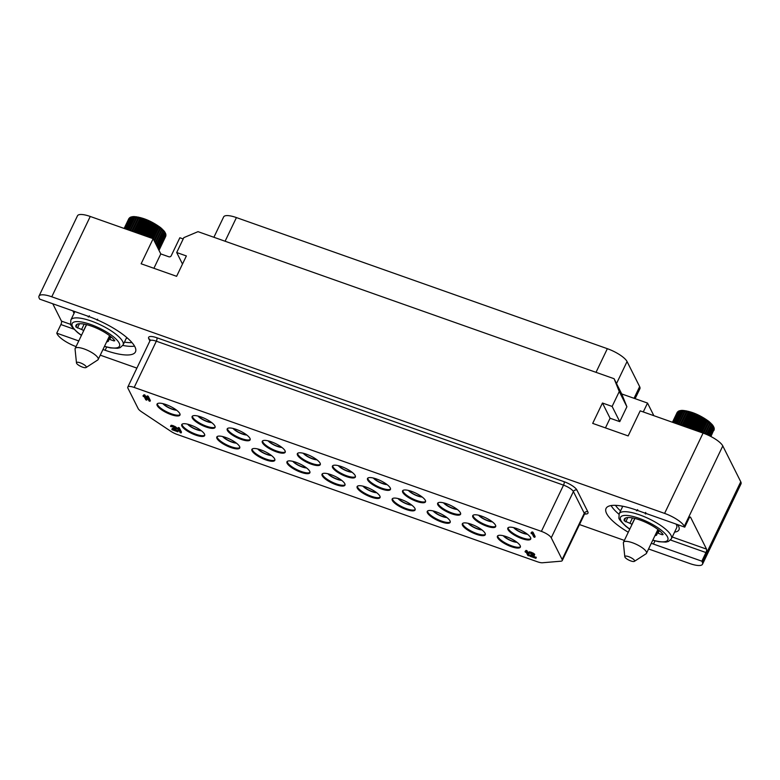 <?xml version="1.0" encoding="UTF-8"?>
<svg xmlns="http://www.w3.org/2000/svg" width="780" height="780" viewBox="0 0 780 780"><rect width="100%" height="100%" fill="white"/><g stroke="black" fill="none" stroke-linecap="round" stroke-linejoin="round"><path stroke-width="1.17" d="M634.042 398.297L639.639 386.617A18.145 5.236 25.6 0 1 639.883 388.762L635.125 398.677M639.639 386.617L627.062 361.549L616.512 383.565M213.895 237.266L223.655 216.899A18.145 5.236 25.6 0 1 236.428 217.581L607.347 348.689A18.145 5.236 25.6 0 1 627.062 361.549M648.57 548.974L689.744 563.53A18.145 5.236 -154.4 0 0 702.517 564.203A18.145 5.236 -154.4 0 0 702.283 562.068L701.834 561.171L705.958 552.552A2.72 0.907 -70.5 0 0 706.543 549.13L690.563 517.257A2.72 0.907 -70.5 0 0 690.339 517.042A2.72 0.907 -70.5 0 0 688.896 518.534L684.762 527.153L684.313 526.256A18.145 5.236 -154.4 0 0 664.599 513.396L51.773 296.79A18.145 5.236 -154.4 0 0 39 296.107L77.483 215.797A18.145 5.236 25.6 0 1 90.256 216.47L153.153 238.7L141.131 263.776L176.611 276.315L186.371 255.947L176.699 252.525L183.836 237.637L198.013 231.66L614.084 378.719L621.718 393.939L647.527 403.065L653.855 415.681M153.153 238.7L160.787 253.919L168.851 256.776A1.814 1.628 153.4 0 0 171.21 255.772L179.849 237.754L183.203 238.943M614.084 378.719L619.261 391.54L612.125 406.429L602.452 403.016L592.693 423.384L628.163 435.923L640.185 410.855L703.072 433.085A18.145 5.236 25.6 0 1 722.797 445.945L740.756 481.757A18.145 5.236 25.6 0 1 741 483.892L702.517 564.203M624.37 540.413L579.501 524.56M136.89 368.111L100.259 355.163M160.787 253.919L153.904 268.291M39 296.107A18.145 5.236 -154.4 0 0 39.244 298.243L39.692 299.14L88.072 316.241A43.105 12.431 -154.4 0 1 135.476 351.877A43.105 12.431 -154.4 0 1 105.134 350.259L106.675 347.061M621.826 506.064A31.892 9.204 -154.4 0 0 621.826 506.074A31.892 9.204 -154.4 0 0 622.401 507.068M674.612 532.087A31.892 9.204 -154.4 0 0 678.941 529.874A31.892 9.204 -154.4 0 0 678.512 526.11A31.892 9.204 -154.4 0 0 677.625 524.628M701.834 561.171L653.455 544.069L654.986 540.871M684.762 527.153L636.383 510.052A43.105 12.431 -154.4 0 0 606.05 508.433A43.105 12.431 -154.4 0 0 628.28 532.252M651.3 543.289A43.105 12.431 -154.4 0 0 653.455 544.069M78.77 340.938L56.755 333.157L57.203 334.055A18.145 5.236 -154.4 0 0 76.05 346.603M102.97 349.498L105.134 350.259M56.755 333.157L60.889 324.538A2.72 0.907 109.5 0 0 61.474 321.116L52.767 303.761M72.989 310.908A31.892 9.204 -154.4 0 0 73.515 312.263A31.892 9.204 -154.4 0 0 74.081 313.258M126.292 338.276A31.892 9.204 -154.4 0 0 127.432 338.091M83.606 330.847A14.069 4.056 25.6 0 1 83.538 330.73A1.814 0.526 -154.4 0 0 81.588 329.482L75.943 326.995L77.279 324.197M106.626 341.874A14.069 4.056 25.6 0 0 108.537 340.899A14.069 4.056 25.6 0 0 108.488 339.544A1.814 0.526 -154.4 0 1 108.478 339.368A1.814 0.526 -154.4 0 1 109.756 339.436L113.909 340.909L114.309 340.06M75.943 326.995A22.006 6.347 -154.4 0 1 76.011 325.309A22.006 6.347 -154.4 0 1 93.931 327.054A22.006 6.347 -154.4 0 1 114.806 340.733L113.909 340.909M97.597 320.024L97.354 320.141A28.948 8.346 -154.4 0 0 96.934 319.966L96.934 319.966M88.257 316.31L88.14 316.875A28.948 8.346 -154.4 0 1 88.51 316.982L89.359 315.793M97.607 319.195L97.266 320.18M88.696 316.465L88.462 316.963M537.42 561.775A9.077 2.613 -154.4 0 0 542.471 562.76L560.917 561.2A9.077 2.613 -154.4 0 0 562.253 560.567A9.077 2.613 -154.4 0 0 562.126 559.494L551.245 537.8A9.077 2.613 -154.4 0 0 541.388 531.365L134.179 387.436A9.077 2.613 -154.4 0 0 127.793 387.094A9.077 2.613 -154.4 0 0 127.91 388.167L138.157 408.584A9.077 2.613 -154.4 0 0 141.599 411.82L170.791 431.272A9.077 2.613 -154.4 0 0 177.216 434.46L537.42 561.775M507.985 529.571A12.704 3.666 -154.4 0 0 519.743 537.791A12.704 3.666 -154.4 0 0 530.731 539.058A12.704 3.666 -154.4 0 0 530.556 537.557A12.704 3.666 -154.4 0 0 518.798 529.337A12.704 3.666 -154.4 0 0 507.819 528.079A12.704 3.666 -154.4 0 0 507.985 529.571M472.904 517.179A12.704 3.666 -154.4 0 0 484.673 525.389A12.704 3.666 -154.4 0 0 495.651 526.656A12.704 3.666 -154.4 0 0 495.485 525.154A12.704 3.666 -154.4 0 0 483.727 516.945A12.704 3.666 -154.4 0 0 472.738 515.678A12.704 3.666 -154.4 0 0 472.904 517.179M437.834 504.777A12.704 3.666 -154.4 0 0 449.592 512.996A12.704 3.666 -154.4 0 0 460.58 514.254A12.704 3.666 -154.4 0 0 460.405 512.762A12.704 3.666 -154.4 0 0 448.646 504.543A12.704 3.666 -154.4 0 0 437.668 503.275A12.704 3.666 -154.4 0 0 437.834 504.777M402.753 492.385A12.704 3.666 -154.4 0 0 414.521 500.594A12.704 3.666 -154.4 0 0 425.5 501.862A12.704 3.666 -154.4 0 0 425.334 500.36A12.704 3.666 -154.4 0 0 413.566 492.141A12.704 3.666 -154.4 0 0 402.587 490.883A12.704 3.666 -154.4 0 0 402.753 492.385M367.682 479.983A12.704 3.666 -154.4 0 0 379.441 488.202A12.704 3.666 -154.4 0 0 390.429 489.46A12.704 3.666 -154.4 0 0 390.253 487.958A12.704 3.666 -154.4 0 0 378.495 479.749A12.704 3.666 -154.4 0 0 367.507 478.481A12.704 3.666 -154.4 0 0 367.682 479.983M332.602 467.581A12.704 3.666 -154.4 0 0 344.36 475.8A12.704 3.666 -154.4 0 0 355.348 477.067A12.704 3.666 -154.4 0 0 355.183 475.566A12.704 3.666 -154.4 0 0 343.415 467.347A12.704 3.666 -154.4 0 0 332.436 466.089A12.704 3.666 -154.4 0 0 332.602 467.581M297.531 455.188A12.704 3.666 -154.4 0 0 309.29 463.398A12.704 3.666 -154.4 0 0 320.268 464.665A12.704 3.666 -154.4 0 0 320.102 463.164A12.704 3.666 -154.4 0 0 308.344 454.954A12.704 3.666 -154.4 0 0 297.356 453.687A12.704 3.666 -154.4 0 0 297.531 455.188M262.45 442.786A12.704 3.666 -154.4 0 0 274.209 451.006A12.704 3.666 -154.4 0 0 285.197 452.264A12.704 3.666 -154.4 0 0 285.031 450.772A12.704 3.666 -154.4 0 0 273.263 442.552A12.704 3.666 -154.4 0 0 262.285 441.285A12.704 3.666 -154.4 0 0 262.45 442.786M227.38 430.394A12.704 3.666 -154.4 0 0 239.138 438.604A12.704 3.666 -154.4 0 0 250.117 439.871A12.704 3.666 -154.4 0 0 249.951 438.37A12.704 3.666 -154.4 0 0 238.192 430.151A12.704 3.666 -154.4 0 0 227.204 428.893A12.704 3.666 -154.4 0 0 227.38 430.394M192.299 417.992A12.704 3.666 -154.4 0 0 204.058 426.212A12.704 3.666 -154.4 0 0 215.046 427.469A12.704 3.666 -154.4 0 0 214.88 425.968A12.704 3.666 -154.4 0 0 203.112 417.758A12.704 3.666 -154.4 0 0 192.133 416.491A12.704 3.666 -154.4 0 0 192.299 417.992M157.219 405.59A12.704 3.666 -154.4 0 0 168.987 413.81A12.704 3.666 -154.4 0 0 179.966 415.077A12.704 3.666 -154.4 0 0 179.8 413.575A12.704 3.666 -154.4 0 0 168.041 405.356A12.704 3.666 -154.4 0 0 157.053 404.098A12.704 3.666 -154.4 0 0 157.219 405.59M497.591 537.683A12.704 3.666 -154.4 0 0 509.35 545.902A12.704 3.666 -154.4 0 0 520.338 547.16A12.704 3.666 -154.4 0 0 520.172 545.668A12.704 3.666 -154.4 0 0 508.404 537.449A12.704 3.666 -154.4 0 0 497.425 536.182A12.704 3.666 -154.4 0 0 497.591 537.683M462.511 525.291A12.704 3.666 -154.4 0 0 474.279 533.5A12.704 3.666 -154.4 0 0 485.257 534.768A12.704 3.666 -154.4 0 0 485.092 533.267A12.704 3.666 -154.4 0 0 473.333 525.047A12.704 3.666 -154.4 0 0 462.345 523.789A12.704 3.666 -154.4 0 0 462.511 525.291M427.44 512.889A12.704 3.666 -154.4 0 0 439.198 521.108A12.704 3.666 -154.4 0 0 450.187 522.366A12.704 3.666 -154.4 0 0 450.021 520.865A12.704 3.666 -154.4 0 0 438.253 512.655A12.704 3.666 -154.4 0 0 427.274 511.387A12.704 3.666 -154.4 0 0 427.44 512.889M392.36 500.487A12.704 3.666 -154.4 0 0 404.128 508.706A12.704 3.666 -154.4 0 0 415.106 509.974A12.704 3.666 -154.4 0 0 414.94 508.472A12.704 3.666 -154.4 0 0 403.182 500.253A12.704 3.666 -154.4 0 0 392.194 498.995A12.704 3.666 -154.4 0 0 392.36 500.487M357.289 488.095A12.704 3.666 -154.4 0 0 369.047 496.304A12.704 3.666 -154.4 0 0 380.035 497.572A12.704 3.666 -154.4 0 0 379.86 496.07A12.704 3.666 -154.4 0 0 368.101 487.861A12.704 3.666 -154.4 0 0 357.123 486.593A12.704 3.666 -154.4 0 0 357.289 488.095M322.208 475.693A12.704 3.666 -154.4 0 0 333.976 483.912A12.704 3.666 -154.4 0 0 344.955 485.17A12.704 3.666 -154.4 0 0 344.789 483.678A12.704 3.666 -154.4 0 0 333.031 475.459A12.704 3.666 -154.4 0 0 322.043 474.191A12.704 3.666 -154.4 0 0 322.208 475.693M287.137 463.3A12.704 3.666 -154.4 0 0 298.896 471.51A12.704 3.666 -154.4 0 0 309.884 472.777A12.704 3.666 -154.4 0 0 309.709 471.276A12.704 3.666 -154.4 0 0 297.95 463.057A12.704 3.666 -154.4 0 0 286.962 461.799A12.704 3.666 -154.4 0 0 287.137 463.3M252.057 450.898A12.704 3.666 -154.4 0 0 263.825 459.118A12.704 3.666 -154.4 0 0 274.804 460.375A12.704 3.666 -154.4 0 0 274.638 458.874A12.704 3.666 -154.4 0 0 262.87 450.665A12.704 3.666 -154.4 0 0 251.891 449.397A12.704 3.666 -154.4 0 0 252.057 450.898M216.986 438.497A12.704 3.666 -154.4 0 0 228.745 446.716A12.704 3.666 -154.4 0 0 239.733 447.983A12.704 3.666 -154.4 0 0 239.557 446.482A12.704 3.666 -154.4 0 0 227.799 438.262A12.704 3.666 -154.4 0 0 216.811 437.005A12.704 3.666 -154.4 0 0 216.986 438.497M181.906 426.104A12.704 3.666 -154.4 0 0 193.664 434.314A12.704 3.666 -154.4 0 0 204.653 435.581A12.704 3.666 -154.4 0 0 204.487 434.08A12.704 3.666 -154.4 0 0 192.719 425.87A12.704 3.666 -154.4 0 0 181.74 424.603A12.704 3.666 -154.4 0 0 181.906 426.104M534.778 537.313L535.148 536.523L532.993 532.233L532.028 531.892L531.005 532.964L531.375 533.705L532.018 533.403L533.812 536.971L534.778 537.313L532.623 533.013L531.005 532.964M146.767 400.159L147.137 399.38L144.982 395.08L144.017 394.738L142.993 395.821L143.364 396.552L144.007 396.25L145.792 399.818L146.767 400.159L144.612 395.869L142.993 395.821M149.994 401.3L150.364 400.52L148.21 396.22L147.245 395.879L146.221 396.962L146.591 397.693L147.235 397.39L149.019 400.959L149.994 401.3L147.829 397L146.221 396.962M528.811 555.818L529.181 555.038L527.026 550.739L526.061 550.397L525.038 551.48L525.408 552.211L526.051 551.918L527.836 555.477L528.811 555.818L526.646 551.528L525.038 551.48M533.013 554.473L530.244 555.038L530.098 556.276L535.899 558.334L536.279 557.544L532.828 555.955M536.045 557.086L535.675 557.875L531.16 556.276L534.183 555.692L534.719 554.434L529.971 551.86L528.957 551.947L528.606 553.039L531.394 553.576L533.374 554.882L529.864 555.818M175.003 427.927L172.224 428.493L172.078 429.731L177.889 431.779L178.259 430.999L174.817 429.409M178.035 430.54L177.655 431.33L173.141 429.731L176.163 429.146L176.699 427.889L171.961 425.315L170.947 425.402L170.586 426.494L173.374 427.031L175.354 428.337L171.853 429.273M181.106 432.919L181.486 432.139L179.332 427.84L178.367 427.498L177.343 428.581L177.703 429.312L178.357 429.019L180.141 432.578L181.106 432.919L178.951 428.63L177.343 428.581M508.082 527.719A12.704 3.666 25.6 0 0 508.355 528.791A12.704 3.666 -154.4 0 0 519.431 536.718A12.704 3.666 -154.4 0 0 530.839 538.619M513.649 527.621A9.077 2.613 -154.4 0 0 527.426 534.222M514.205 527.758A8.395 2.418 -154.4 0 0 526.968 533.881M520.494 530.088A8.395 2.418 -154.4 0 0 521.216 530.429M485.423 517.696A8.395 2.418 -154.4 0 0 486.135 518.037M479.125 515.365A8.395 2.418 -154.4 0 0 491.897 521.479M478.579 515.229A9.077 2.613 -154.4 0 0 492.346 521.82M473.011 515.326A12.704 3.666 25.6 0 0 473.284 516.389A12.704 3.666 -154.4 0 0 484.36 524.316A12.704 3.666 -154.4 0 0 495.758 526.227M450.343 505.294A8.395 2.418 -154.4 0 0 451.064 505.635M444.054 502.964A8.395 2.418 -154.4 0 0 456.817 509.087M443.498 502.827A9.077 2.613 -154.4 0 0 457.275 509.428M437.931 502.925A12.704 3.666 25.6 0 0 438.204 503.997A12.704 3.666 -154.4 0 0 449.28 511.914A12.704 3.666 -154.4 0 0 460.688 513.825M415.272 492.892A8.395 2.418 -154.4 0 0 415.984 493.243M408.973 490.571A8.395 2.418 -154.4 0 0 421.746 496.685M408.427 490.435A9.077 2.613 -154.4 0 0 422.194 497.026M402.86 490.532A12.704 3.666 25.6 0 0 403.133 491.595A12.704 3.666 -154.4 0 0 414.209 499.522A12.704 3.666 -154.4 0 0 425.607 501.433M380.191 480.499A8.395 2.418 -154.4 0 0 380.913 480.841M373.903 478.169A8.395 2.418 -154.4 0 0 386.665 484.282M373.347 478.033A9.077 2.613 -154.4 0 0 387.114 484.633M367.78 478.13A12.704 3.666 25.6 0 0 368.053 479.203A12.704 3.666 -154.4 0 0 379.129 487.12A12.704 3.666 -154.4 0 0 390.536 489.031M345.111 468.098A8.395 2.418 -154.4 0 0 345.832 468.439M338.822 465.767A8.395 2.418 -154.4 0 0 351.595 471.89M338.276 465.631A9.077 2.613 -154.4 0 0 352.043 472.231M332.699 465.728A12.704 3.666 25.6 0 0 332.982 466.801A12.704 3.666 -154.4 0 0 344.058 474.727A12.704 3.666 -154.4 0 0 355.456 476.629M310.04 455.705A8.395 2.418 -154.4 0 0 310.762 456.046M303.742 453.375A8.395 2.418 -154.4 0 0 316.514 459.488M303.196 453.238A9.077 2.613 -154.4 0 0 316.963 459.829M297.628 453.336A12.704 3.666 25.6 0 0 297.901 454.399A12.704 3.666 -154.4 0 0 308.977 462.325A12.704 3.666 -154.4 0 0 320.375 464.236M274.96 443.303A8.395 2.418 -154.4 0 0 275.681 443.644M268.671 440.973A8.395 2.418 -154.4 0 0 281.444 447.096M268.125 440.837A9.077 2.613 -154.4 0 0 281.892 447.437M262.548 440.934A12.704 3.666 25.6 0 0 262.831 442.006A12.704 3.666 -154.4 0 0 273.897 449.923A12.704 3.666 -154.4 0 0 285.305 451.834M239.889 430.901A8.395 2.418 -154.4 0 0 240.601 431.252M233.591 428.581A8.395 2.418 -154.4 0 0 246.363 434.694M233.044 428.444A9.077 2.613 -154.4 0 0 246.811 435.035M227.477 428.542A12.704 3.666 25.6 0 0 227.75 429.604A12.704 3.666 -154.4 0 0 238.826 437.531A12.704 3.666 -154.4 0 0 250.224 439.442M204.809 418.509A8.395 2.418 -154.4 0 0 205.53 418.85M198.52 416.179A8.395 2.418 -154.4 0 0 211.282 422.292M197.964 416.042A9.077 2.613 -154.4 0 0 211.741 422.643M192.397 416.14A12.704 3.666 25.6 0 0 192.67 417.212A12.704 3.666 -154.4 0 0 203.746 425.129A12.704 3.666 -154.4 0 0 215.153 427.04M169.738 406.107A8.395 2.418 -154.4 0 0 170.45 406.448M163.439 403.777A8.395 2.418 -154.4 0 0 176.212 409.9M162.893 403.64A9.077 2.613 -154.4 0 0 176.66 410.241M157.326 403.738A12.704 3.666 25.6 0 0 157.599 404.81A12.704 3.666 -154.4 0 0 168.675 412.737A12.704 3.666 -154.4 0 0 180.073 414.638M510.1 538.2A8.395 2.418 -154.4 0 0 510.822 538.541M503.812 535.87A8.395 2.418 -154.4 0 0 516.575 541.993M503.256 535.733A9.077 2.613 -154.4 0 0 517.033 542.334M497.689 535.831A12.704 3.666 25.6 0 0 497.962 536.903A12.704 3.666 -154.4 0 0 509.038 544.82A12.704 3.666 -154.4 0 0 520.445 546.731M475.03 525.798A8.395 2.418 -154.4 0 0 475.741 526.149M468.731 523.477A8.395 2.418 -154.4 0 0 481.504 529.591M468.185 523.341A9.077 2.613 -154.4 0 0 481.952 529.932M462.618 523.438A12.704 3.666 25.6 0 0 462.891 524.501A12.704 3.666 -154.4 0 0 473.967 532.428A12.704 3.666 -154.4 0 0 485.365 534.339M439.949 513.406A8.395 2.418 -154.4 0 0 440.671 513.747M433.66 511.075A8.395 2.418 -154.4 0 0 446.423 517.189M433.105 510.939A9.077 2.613 -154.4 0 0 446.881 517.54M427.537 511.036A12.704 3.666 25.6 0 0 427.81 512.109A12.704 3.666 -154.4 0 0 438.886 520.026A12.704 3.666 -154.4 0 0 450.294 521.937M404.878 501.004A8.395 2.418 -154.4 0 0 405.59 501.345M398.58 498.673A8.395 2.418 -154.4 0 0 411.352 504.796M398.034 498.537A9.077 2.613 -154.4 0 0 411.801 505.138M392.467 498.635A12.704 3.666 25.6 0 0 392.74 499.707A12.704 3.666 -154.4 0 0 403.816 507.634A12.704 3.666 -154.4 0 0 415.214 509.535M369.798 488.611A8.395 2.418 -154.4 0 0 370.519 488.953M363.509 486.281A8.395 2.418 -154.4 0 0 376.272 492.394M362.953 486.145A9.077 2.613 -154.4 0 0 376.73 492.736M357.386 486.242A12.704 3.666 25.6 0 0 357.659 487.305A12.704 3.666 -154.4 0 0 368.735 495.232A12.704 3.666 -154.4 0 0 380.143 497.143M334.727 476.209A8.395 2.418 -154.4 0 0 335.439 476.551M328.429 473.879A8.395 2.418 -154.4 0 0 341.201 480.002M327.883 473.743A9.077 2.613 -154.4 0 0 341.65 480.344M322.315 473.84A12.704 3.666 25.6 0 0 322.589 474.913A12.704 3.666 -154.4 0 0 333.665 482.83A12.704 3.666 -154.4 0 0 345.062 484.741M299.647 463.808A8.395 2.418 -154.4 0 0 300.368 464.159M293.358 461.487A8.395 2.418 -154.4 0 0 306.121 467.6M292.802 461.351A9.077 2.613 -154.4 0 0 306.579 467.941M287.235 461.448A12.704 3.666 25.6 0 0 287.508 462.511A12.704 3.666 -154.4 0 0 298.584 470.438A12.704 3.666 -154.4 0 0 309.991 472.348M264.576 451.415A8.395 2.418 -154.4 0 0 265.288 451.756M258.277 449.085A8.395 2.418 -154.4 0 0 271.05 455.198M257.731 448.948A9.077 2.613 -154.4 0 0 271.498 455.549M252.154 449.046A12.704 3.666 25.6 0 0 252.437 450.119A12.704 3.666 -154.4 0 0 263.513 458.035A12.704 3.666 -154.4 0 0 274.911 459.947M229.495 439.013A8.395 2.418 -154.4 0 0 230.217 439.354M223.207 436.683A8.395 2.418 -154.4 0 0 235.97 442.806M222.651 436.546A9.077 2.613 -154.4 0 0 236.418 443.147M217.084 436.644A12.704 3.666 25.6 0 0 217.357 437.716A12.704 3.666 -154.4 0 0 228.433 445.643A12.704 3.666 -154.4 0 0 239.83 447.544M194.415 426.621A8.395 2.418 -154.4 0 0 195.136 426.962M188.126 424.291A8.395 2.418 -154.4 0 0 200.899 430.404M187.58 424.154A9.077 2.613 -154.4 0 0 201.347 430.745M182.003 424.252A12.704 3.666 25.6 0 0 182.286 425.315A12.704 3.666 -154.4 0 0 193.362 433.241A12.704 3.666 -154.4 0 0 204.76 435.152M532.993 532.233L532.623 533.013M532.028 531.892L531.658 532.672M144.982 395.08L144.612 395.869M144.017 394.738L143.637 395.519M148.21 396.22L147.829 397M147.245 395.879L146.864 396.659M527.026 550.739L526.646 551.528M526.061 550.397L525.681 551.177M529.425 551.811L528.587 552.737M529.971 551.86L529.045 552.601M531.053 552.162L530.683 552.952L529.6 552.64M531.707 552.396L531.326 553.176L530.683 552.952M532.721 552.825L532.34 553.615L531.326 553.176M533.452 553.234L533.081 554.024L532.34 553.615M534.28 553.829L533.91 554.619L533.081 554.024M534.632 554.258L534.251 555.038L533.91 554.619M534.719 554.434L534.251 555.038M171.405 425.266L170.566 426.192M171.961 425.315L171.025 426.055M173.043 425.617L172.663 426.406L171.58 426.094M173.686 425.851L173.306 426.631L172.663 426.406M174.701 426.28L174.32 427.069L173.306 426.631M175.432 426.689L175.061 427.479L174.32 427.069M176.261 427.284L175.89 428.074L175.061 427.479M176.611 427.713L176.231 428.493L175.89 428.074M176.699 427.889L176.231 428.493M179.332 427.84L178.951 428.63M178.367 427.498L177.986 428.288M631.917 524.648A14.069 4.056 25.6 0 1 631.849 524.53A1.814 0.526 -154.4 0 0 629.899 523.292L624.254 520.806L625.589 518.008M654.937 535.684A14.069 4.056 25.6 0 0 656.848 534.709A14.069 4.056 25.6 0 0 656.799 533.354A1.814 0.526 -154.4 0 1 656.799 533.179A1.814 0.526 -154.4 0 1 658.076 533.247L662.22 534.719L662.62 533.871M624.254 520.806A22.006 6.347 -154.4 0 1 624.322 519.119A22.006 6.347 -154.4 0 1 642.242 520.865A22.006 6.347 -154.4 0 1 663.127 534.544L662.22 534.719M646.074 513.474L645.674 513.952A28.948 8.346 -154.4 0 0 645.255 513.776L645.255 513.776M645.635 512.431L645.333 513.815M636.568 510.12L636.451 510.685A28.948 8.346 -154.4 0 1 636.831 510.793L637.679 509.603M629.733 529.21L625.999 526.432C620.714 521.44 618.365 518.515 618.94 517.676L619.183 513.767A28.948 8.346 25.6 0 1 637.435 514.137A28.948 8.346 25.6 0 1 664.706 528.44A28.948 8.346 25.6 0 1 671.395 538.785L676.65 527.816A28.948 8.346 -154.4 0 0 676.114 524.092M645.918 513.006L645.577 513.981M637.016 510.276L636.773 510.773M176.699 252.525L182.491 264.059M621.718 393.939L626.896 406.76L619.759 421.648L610.087 418.226L605.456 427.898M619.261 391.54L626.896 406.76M647.527 403.065L643.266 411.947M602.452 403.016L610.087 418.226M612.125 406.429L619.759 421.648M713.798 430.638L714.139 429.78M714.217 428.99L710.921 436.517M710.2 436.147L713.846 428.542L713.798 427.157L714.032 429.175A20.475 5.908 -154.4 0 1 714.07 429.448L713.914 427.986L714.07 429.448L710.726 436.42M714.032 429.175L710.59 436.351M714.032 427.625L714.236 428.678M709.39 435.747L713.408 426.221L713.719 428.23L709.975 436.04M708.318 435.23L712.735 425.197L713.992 427.459M672.701 422.351L677.654 412.006L678.892 411.216L677.654 412.006A20.475 5.908 25.6 0 1 677.888 411.869L678.502 411.616A20.475 5.908 25.6 0 1 678.824 411.518L680.579 410.504L679.614 411.372A20.475 5.908 25.6 0 1 680.014 411.333L681.788 410.377C690.534 410.953 699.64 414.677 709.088 421.561L712.745 425.197L713.115 427.186L709.088 435.601M706.972 434.626L711.808 424.086L712.237 426.055L707.918 435.055M705.383 433.953L710.629 422.916L711.087 424.846L706.505 434.421M679.243 410.826L681.798 410.377L680.969 411.294A20.475 5.908 25.6 0 1 681.447 411.304L683.241 410.407L682.558 411.382A20.475 5.908 25.6 0 1 683.095 411.44L684.889 410.592L684.352 411.625A20.475 5.908 25.6 0 1 684.947 411.743L686.722 410.923L686.312 412.035A20.475 5.908 25.6 0 1 686.966 412.191L688.691 411.411L688.428 412.591A20.475 5.908 25.6 0 1 689.111 412.796L690.778 412.025L690.641 413.293A20.475 5.908 25.6 0 1 691.353 413.536L692.952 412.776L692.942 414.122A20.475 5.908 25.6 0 1 693.673 414.404L695.175 413.654L695.273 415.067A20.475 5.908 25.6 0 1 696.014 415.389L697.417 414.619L697.612 416.12A20.475 5.908 25.6 0 1 698.344 416.471L699.631 415.681L699.913 417.261A20.475 5.908 25.6 0 1 700.625 417.631L701.795 416.822L702.146 418.47A20.475 5.908 25.6 0 1 702.829 418.85L703.862 418.002L704.272 419.718A20.475 5.908 25.6 0 1 704.915 420.118L705.812 419.231L706.261 421.005A20.475 5.908 25.6 0 1 706.856 421.415L707.606 420.469L708.084 422.302A20.475 5.908 25.6 0 1 708.611 422.711L709.225 421.697L709.693 423.589L704.837 433.738M709.225 421.697L703.667 433.3M708.611 422.711L703.56 433.251M708.084 422.302L702.936 433.036M707.606 420.469L701.785 432.627M706.856 421.415L701.522 432.529M706.261 421.005L700.859 432.296M705.812 419.231L699.738 431.906M704.915 420.118L699.338 431.759M704.272 419.718L698.626 431.506M703.862 418.002L697.573 431.135M702.829 418.85L697.037 430.95M702.146 418.47L696.296 430.687M701.795 416.822L695.312 430.336M700.625 417.631L694.649 430.102M699.913 417.261L693.888 429.839M699.631 415.681L693.001 429.517M698.344 416.471L692.221 429.244M697.612 416.12L691.45 428.971M697.417 414.619L690.67 428.698M696.014 415.389L689.783 428.386M695.273 415.067L689.023 428.113M695.175 413.654L688.36 427.879M693.673 414.404L687.375 427.537M692.942 414.122L686.644 427.274M692.952 412.776L686.098 427.079M691.353 413.536L685.045 426.709M690.641 413.293L684.333 426.455M690.778 412.025L683.933 426.319M689.111 412.796L682.822 425.919M688.428 412.591L682.149 425.685M688.691 411.411L681.895 425.597M686.966 412.191L680.735 425.188M686.312 412.035L680.121 424.964M686.722 410.923L680.004 424.924M684.947 411.743L678.824 424.515M684.352 411.625L678.268 424.31M683.095 411.44L677.128 423.91M682.558 411.382L676.64 423.735M681.447 411.304L675.655 423.394M680.969 411.294L675.246 423.248M680.014 411.333L674.437 422.965M679.614 411.372L674.115 422.848M678.824 411.518L673.501 422.623M678.502 411.616L673.267 422.546M677.888 411.869L672.847 422.399M678.151 411.392L679.097 410.894M677.352 412.171L677.099 412.561A20.475 5.908 25.6 0 1 677.235 412.366L672.496 422.273M677.235 412.366L677.917 411.616M677.099 412.561L672.448 422.253M646.045 553.8A12.763 3.685 -154.4 0 0 646.493 553.303A12.763 3.685 -154.4 0 0 643.549 548.74A12.763 3.685 25.6 0 0 631.527 542.432A12.763 3.685 25.6 0 0 623.474 542.275A12.763 3.685 25.6 0 0 623.376 542.938L624.8 556.745A5.401 1.56 25.6 0 1 627.841 556.403A5.401 1.56 25.6 0 1 633.341 559.201A5.401 1.56 -154.4 0 1 634.393 561.337L646.045 553.8M634.393 561.337A5.401 1.56 -154.4 0 1 626.087 558.392A5.401 1.56 25.6 0 1 624.8 556.745M165.487 236.827L159.003 250.37L165.818 235.97M165.906 235.18L158.974 250.312M158.506 249.386L165.526 234.731L165.487 233.357L165.711 235.365A20.475 5.908 -154.4 0 1 165.75 235.638L165.604 234.175L165.75 235.638L158.847 250.058M165.711 235.365L158.759 249.883M165.711 233.815L165.925 234.868M157.999 248.371L165.087 232.411L165.399 234.429L158.369 249.103M157.316 247.016L164.424 231.387L165.672 233.659M124.39 228.54L129.344 218.195L130.572 217.405L129.344 218.195A20.475 5.908 25.6 0 1 129.578 218.059L130.182 217.805A20.475 5.908 25.6 0 1 130.504 217.708L132.268 216.694L131.293 217.561A20.475 5.908 25.6 0 1 131.693 217.522L133.477 216.567C142.223 217.142 151.32 220.876 160.778 227.75L164.424 231.387L164.804 233.376L157.804 247.982M156.487 245.349L163.498 230.275L163.917 232.245L157.072 246.529M155.503 243.409L162.318 229.105L162.776 231.036L156.195 244.774M130.933 217.016L133.487 216.567L132.659 217.483A20.475 5.908 25.6 0 1 133.126 217.493L134.93 216.596L134.248 217.571A20.475 5.908 25.6 0 1 134.784 217.63L136.578 216.781L136.032 217.825A20.475 5.908 25.6 0 1 136.636 217.932L138.401 217.113L138.001 218.224A20.475 5.908 25.6 0 1 138.645 218.38L140.38 217.601L140.107 218.78A20.475 5.908 25.6 0 1 140.8 218.985L142.467 218.215L142.331 219.482A20.475 5.908 25.6 0 1 143.042 219.726L144.641 218.975L144.631 220.311A20.475 5.908 25.6 0 1 145.353 220.594L146.864 219.843L146.962 221.257A20.475 5.908 25.6 0 1 147.693 221.578L149.097 220.818L149.302 222.31A20.475 5.908 25.6 0 1 150.023 222.661L151.32 221.871L151.603 223.451A20.475 5.908 25.6 0 1 152.315 223.821L153.475 223.012L153.835 224.659A20.475 5.908 25.6 0 1 154.508 225.049L155.551 224.191L155.961 225.917A20.475 5.908 25.6 0 1 156.595 226.317L157.501 225.42L157.95 227.204A20.475 5.908 25.6 0 1 158.535 227.604L159.296 226.658L159.764 228.501A20.475 5.908 25.6 0 1 160.29 228.901L160.904 227.897L161.382 229.788L155.171 242.746M160.904 227.897L154.469 241.332M160.29 228.901L154.401 241.205M159.764 228.501L154.03 240.464M159.296 226.658L153.338 239.089M158.535 227.604L153.182 238.778M157.95 227.204L152.539 238.485M157.501 225.42L151.427 238.095M156.595 226.317L151.028 237.949M155.961 225.917L150.316 237.705M155.551 224.191L149.263 237.325M154.508 225.049L148.717 237.139M153.835 224.659L147.976 236.876M153.475 223.012L147.001 236.535M152.315 223.821L146.338 236.291M151.603 223.451L145.577 236.028M151.32 221.871L144.69 235.716M150.023 222.661L143.9 235.433M149.302 222.31L143.14 235.17M149.097 220.818L142.36 234.887M147.693 221.578L141.463 234.575M146.962 221.257L140.712 234.302M146.864 219.843L140.049 234.068M145.353 220.594L139.064 233.727M144.631 220.311L138.323 233.464M144.641 218.975L137.787 233.278M143.042 219.726L136.734 232.898M142.331 219.482L136.022 232.655M142.467 218.215L135.623 232.508M140.8 218.985L134.501 232.118M140.107 218.78L133.838 231.874M140.38 217.601L133.575 231.787M138.645 218.38L132.424 231.377M138.001 218.224L131.8 231.163M138.401 217.113L131.693 231.124M136.636 217.932L130.514 230.704M136.032 217.825L129.958 230.509M134.784 217.63L128.807 230.1M134.248 217.571L128.329 229.924M133.126 217.493L127.345 229.583M132.659 217.483L126.935 229.437M131.693 217.522L126.126 229.154M131.293 217.561L125.804 229.037M130.504 217.708L125.18 228.823M130.182 217.805L124.946 228.735M129.578 218.059L124.537 228.589M129.831 217.591L130.786 217.084M129.041 218.361L128.778 218.751A20.475 5.908 25.6 0 1 128.924 218.566L124.176 228.462M128.924 218.566L129.597 217.805M128.778 218.751L124.137 228.452M97.734 359.99A12.763 3.685 -154.4 0 0 98.183 359.492A12.763 3.685 -154.4 0 0 95.228 354.929A12.763 3.685 25.6 0 0 83.207 348.621A12.763 3.685 25.6 0 0 75.163 348.465A12.763 3.685 25.6 0 0 75.065 349.128L76.479 362.934A5.401 1.56 25.6 0 1 79.531 362.593A5.401 1.56 25.6 0 1 85.02 365.391A5.401 1.56 -154.4 0 1 86.083 367.526L97.734 359.99M86.083 367.526A5.401 1.56 -154.4 0 1 77.776 364.582A5.401 1.56 25.6 0 1 76.479 362.934M740.756 481.757L702.283 562.068M90.256 216.47L51.773 296.79M664.599 513.396L703.072 433.085M684.313 526.256L722.797 445.945M690.037 517.072L690.563 517.257M706.543 549.13L672.253 537.001M620.558 510.91A40.385 11.651 25.6 0 1 615.459 505.342M618.989 514.264A43.105 12.431 25.6 0 1 611.101 505.557M705.958 552.552L670.547 540.033M584.512 514.137L586.238 513.991A11.797 3.403 -154.4 0 0 587.827 511.768L576.937 490.074A11.797 3.403 -154.4 0 0 564.125 481.709L156.916 337.779A11.797 3.403 -154.4 0 0 148.775 338.725L149.897 340.967M70.795 324.412L61.474 321.116M131.986 342.596A40.385 11.651 25.6 0 1 124.459 342.118M73.915 329.15L60.889 324.538M134.55 346.135A43.105 12.431 25.6 0 1 122.831 345.442M77.434 328.019L79.482 323.749M84.152 324.119L81.588 329.482M86.463 324.616L83.538 330.73M81.49 335.264A26.227 7.566 25.6 0 1 78.263 332.865A26.227 7.566 25.6 0 1 79.706 321.74A26.227 7.566 25.6 0 1 113.441 336.775A26.227 7.566 25.6 0 1 104.51 346.291M81.422 335.4L77.678 332.621C72.404 327.629 70.044 324.704 70.619 323.866L70.873 319.966A28.948 8.346 25.6 0 1 89.125 320.327A28.948 8.346 25.6 0 1 116.386 334.63A28.948 8.346 25.6 0 1 123.084 344.974L126.691 337.447M109.756 339.436L111.023 336.804M148.775 338.725A2.72 2.447 153.4 0 1 150.062 339.836L150.082 339.856M156.916 337.779A2.72 0.907 -70.5 0 1 156.332 341.201A9.077 2.613 -154.4 0 0 149.945 340.86L150.062 339.827M564.125 481.709A2.72 0.907 -70.5 0 1 563.53 485.14L156.332 341.201L134.179 387.436M576.937 490.074A2.72 2.447 -26.6 0 0 573.398 491.566A9.077 2.613 -154.4 0 0 563.53 485.14L541.388 531.365M587.827 511.768A2.72 2.447 -26.6 0 0 584.279 513.26L573.398 491.566L551.245 537.8M586.238 513.991A2.72 2.34 85.2 0 0 585.058 513.62M584.883 513.63L584.395 514.332A9.077 2.613 -154.4 0 0 584.279 513.26L562.126 559.494M625.755 521.83L627.803 517.55M632.473 517.93L629.899 523.292M634.774 518.417L631.849 524.53M629.801 529.074A26.227 7.566 25.6 0 1 626.584 526.666A26.227 7.566 25.6 0 1 628.017 515.551A26.227 7.566 25.6 0 1 661.752 530.585A26.227 7.566 25.6 0 1 652.821 540.101M658.076 533.247L659.334 530.615M225.098 241.225L236.428 217.581M607.347 348.689L596.017 372.333M165.682 236.418A20.475 5.908 -154.4 0 0 165.73 236.194L165.886 235.697M74.89 311.581L70.873 319.966M104.442 346.427L110.536 347.919L117.595 348.299L120.188 347.627L123.084 344.974M108.478 339.368L110.078 336.043M127.793 387.094L149.945 340.86M562.253 560.567L584.395 514.332M622.791 506.249L619.183 513.767M652.753 540.238L658.846 541.73L665.905 542.1L668.499 541.437L671.395 538.785M656.799 533.179L658.398 529.854M714.197 429.507L714.08 429.994M657.91 529.483L646.493 553.303M634.891 518.447L623.474 542.275M109.6 335.673L98.183 359.492M86.58 324.646L75.163 348.465"/></g></svg>
